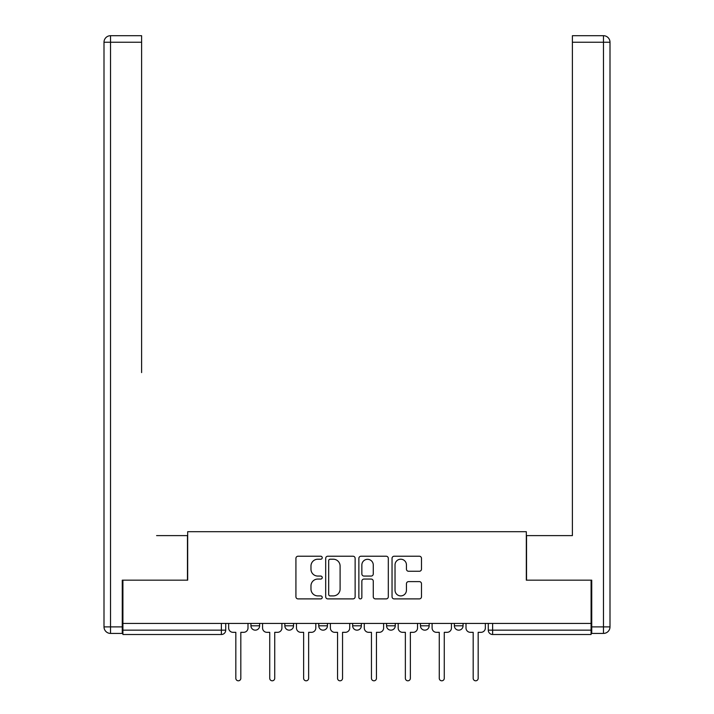 <?xml version="1.0" encoding="UTF-8"?>
<svg xmlns="http://www.w3.org/2000/svg" width="714" height="714" viewBox="0 0 714 714"><rect width="100%" height="100%" fill="white"/><g stroke="black" fill="none" stroke-linecap="round" stroke-linejoin="round"><path stroke-width="1.07" d="M322.228 557.714A1.49 1.49 0 0 0 320.729 556.224L298.059 556.224A2.133 2.133 0 0 0 295.926 558.357L295.926 596.761A2.133 2.133 0 0 0 298.059 598.894L320.729 598.894A1.49 1.49 0 0 0 322.228 597.395A1.49 1.49 0 0 0 320.729 595.904L317.801 595.904A6.828 6.828 0 0 1 310.974 589.077L310.974 585.882A6.828 6.828 0 0 1 317.801 579.054L320.729 579.054A1.49 1.49 0 0 0 322.228 577.555A1.49 1.49 0 0 0 320.729 576.064L317.801 576.064A6.828 6.828 0 0 1 310.974 569.236L310.974 566.041A6.828 6.828 0 0 1 317.801 559.214L320.729 559.214A1.49 1.49 0 0 0 322.228 557.714M454.372 623.42L454.372 625.812L463.065 625.812A4.346 4.346 0 0 1 458.718 630.159A4.346 4.346 0 0 1 454.372 625.812L454.372 623.42M420.466 623.42L420.466 625.812L429.159 625.812A4.346 4.346 0 0 1 424.812 630.159A4.346 4.346 0 0 1 420.466 625.812L420.466 623.42M352.654 623.42L352.654 625.812L361.346 625.812A4.346 4.346 0 0 1 357 630.159A4.346 4.346 0 0 1 352.654 625.812L352.654 623.42M419.35 571.262A2.133 2.133 0 0 0 421.483 569.129L421.483 558.357A2.133 2.133 0 0 0 419.35 556.224L394.173 556.224A2.133 2.133 0 0 0 392.04 558.357L392.04 596.761A2.133 2.133 0 0 0 394.173 598.894L419.35 598.894A2.133 2.133 0 0 0 421.483 596.761L421.483 583.749A2.133 2.133 0 0 0 419.35 581.615L408.578 581.615A2.133 2.133 0 0 0 406.444 583.749L406.444 590.201A5.703 5.703 0 0 1 400.732 595.904A5.703 5.703 0 0 1 395.029 590.201L395.029 564.917A5.703 5.703 0 0 1 400.732 559.214A5.703 5.703 0 0 1 406.444 564.917L406.444 569.129A2.133 2.133 0 0 0 408.578 571.262L419.35 571.262M122.915 623.42L122.915 580.17L187.684 580.17L187.684 531.698L526.316 531.698L526.316 580.17L591.085 580.17L591.085 623.42L122.915 623.42L122.915 630.159L225.722 630.159L225.722 623.42L225.722 630.159A4.346 4.346 0 0 1 221.376 634.505L122.915 634.505L122.915 630.159M355.135 558.357A2.133 2.133 0 0 0 353.002 556.224L327.824 556.224A2.133 2.133 0 0 0 325.691 558.357L325.691 596.761A2.133 2.133 0 0 0 327.824 598.894L353.002 598.894A2.133 2.133 0 0 0 355.135 596.761L355.135 558.357M360.998 556.224L386.176 556.224A2.133 2.133 0 0 1 388.309 558.357L388.309 596.761A2.133 2.133 0 0 1 386.176 598.894L375.403 598.894A2.133 2.133 0 0 1 373.27 596.761L373.27 581.187A2.133 2.133 0 0 0 371.137 579.054L363.988 579.054A2.133 2.133 0 0 0 361.855 581.187L361.855 597.395A1.49 1.49 0 0 1 360.356 598.894A1.49 1.49 0 0 1 358.865 597.395L358.865 558.357A2.133 2.133 0 0 1 360.998 556.224M488.278 623.42L488.278 630.159L591.085 630.159L591.085 634.505L492.624 634.505A4.346 4.346 0 0 1 488.278 630.159M591.085 623.42L591.085 630.159M463.065 623.42L463.065 625.812L463.065 623.42M429.159 625.812L429.159 623.42L429.159 625.812A4.346 4.346 0 0 1 424.812 630.159M395.253 623.42L395.253 625.812A4.346 4.346 0 0 1 390.906 630.159A4.346 4.346 0 0 1 386.56 625.812A4.346 4.346 0 0 0 390.906 630.159A4.346 4.346 0 0 0 395.253 625.812L395.253 623.42M386.56 623.42L386.56 625.812L395.253 625.812M361.346 623.42L361.346 625.812M327.44 623.42L327.44 625.812A4.346 4.346 0 0 1 323.094 630.159A4.346 4.346 0 0 1 318.747 625.812A4.346 4.346 0 0 0 323.094 630.159A4.346 4.346 0 0 0 327.44 625.812L318.747 625.812L318.747 623.42M284.841 623.42L284.841 625.812L293.534 625.812L293.534 623.42L293.534 625.812A4.346 4.346 0 0 1 289.188 630.159A4.346 4.346 0 0 1 284.841 625.812A4.346 4.346 0 0 0 289.188 630.159M250.935 623.42L250.935 625.812L259.628 625.812L259.628 623.42L259.628 625.812A4.346 4.346 0 0 1 255.282 630.159A4.346 4.346 0 0 1 250.935 625.812A4.346 4.346 0 0 0 255.282 630.159M330.171 559.214A1.49 1.49 0 0 0 328.681 560.704L328.681 594.414A1.49 1.49 0 0 0 330.171 595.904L333.268 595.904A6.828 6.828 0 0 0 340.096 589.077L340.096 566.041A6.828 6.828 0 0 0 333.268 559.214L330.171 559.214M373.27 565.024A5.703 5.703 0 0 0 367.558 559.321A5.703 5.703 0 0 0 361.855 565.024L361.855 573.931A2.133 2.133 0 0 0 363.988 576.064L371.137 576.064A2.133 2.133 0 0 0 373.27 573.931L373.27 565.024M228.65 627.981L228.65 623.42L228.65 627.981A4.346 4.346 48.4 0 0 233.005 632.327L235.825 632.327L235.825 678.3A2.499 2.499 48.4 0 0 238.324 680.799A2.499 2.499 48.4 0 0 240.823 678.3L240.823 632.327L243.652 632.327A4.346 4.346 48.4 0 0 247.999 627.981L247.999 623.42M233.005 632.327L235.825 632.327L235.825 678.3M240.823 678.3L240.823 632.327L243.652 632.327M262.565 627.981L262.565 623.42L262.565 627.981A4.346 4.346 48.4 0 0 266.911 632.327L269.731 632.327L269.731 678.3A2.499 2.499 48.4 0 0 272.23 680.799A2.499 2.499 48.4 0 0 274.729 678.3L274.729 632.327L277.559 632.327A4.346 4.346 48.4 0 0 281.905 627.981L281.905 623.42M296.471 627.981L296.471 623.42L296.471 627.981A4.346 4.346 48.4 0 0 300.817 632.327L303.637 632.327L303.637 678.3A2.499 2.499 48.4 0 0 306.136 680.799A2.499 2.499 48.4 0 0 308.635 678.3L308.635 632.327L311.465 632.327A4.346 4.346 48.4 0 0 315.811 627.981L315.811 623.42M122.264 626.892L122.264 633.416L110.527 633.416A6.524 6.524 0 0 1 104.003 626.892L104.003 42.224L110.527 42.224L110.527 35.7L141.604 35.7L141.604 42.224L110.527 42.224L110.527 626.892L122.264 626.892L122.264 580.17L187.47 580.17L187.47 535.607L156.598 535.607M141.604 42.224L141.604 372.592M110.527 35.7A6.524 6.524 0 0 0 104.003 42.224A6.524 6.524 0 0 1 110.527 35.7M557.402 535.607L572.396 535.607L572.396 35.7L603.473 35.7A6.524 6.524 0 0 1 609.997 42.224L609.997 626.892L609.997 42.224A6.524 6.524 0 0 0 603.473 35.7L603.473 42.224L572.396 42.224M591.736 626.892L609.997 626.892A6.524 6.524 0 0 1 603.473 633.416L591.736 633.416L591.736 580.17L526.53 580.17L526.53 535.607L572.396 535.607L572.396 372.592M266.911 632.327L269.731 632.327L269.731 678.3M274.729 678.3L274.729 632.327L277.559 632.327M300.817 632.327L303.637 632.327L303.637 678.3M308.635 678.3L308.635 632.327L311.465 632.327M330.377 627.981L330.377 623.42L330.377 627.981A4.346 4.346 48.4 0 0 334.723 632.327L337.543 632.327L337.543 678.3A2.499 2.499 48.4 0 0 340.042 680.799A2.499 2.499 48.4 0 0 342.55 678.3L342.55 632.327L345.371 632.327A4.346 4.346 48.4 0 0 349.717 627.981L349.717 623.42M364.283 627.981L364.283 623.42L364.283 627.981A4.346 4.346 48.4 0 0 368.629 632.327L371.45 632.327L371.45 678.3A2.499 2.499 48.4 0 0 373.957 680.799A2.499 2.499 48.4 0 0 376.457 678.3L376.457 632.327L379.277 632.327A4.346 4.346 48.4 0 0 383.623 627.981L383.623 623.42M398.189 627.981L398.189 623.42L398.189 627.981A4.346 4.346 48.4 0 0 402.535 632.327L405.365 632.327L405.365 678.3A2.499 2.499 48.4 0 0 407.864 680.799A2.499 2.499 48.4 0 0 410.363 678.3L410.363 632.327L413.183 632.327A4.346 4.346 48.4 0 0 417.529 627.981L417.529 623.42M334.723 632.327L337.543 632.327L337.543 678.3M342.55 678.3L342.55 632.327L345.371 632.327M368.629 632.327L371.45 632.327L371.45 678.3M376.457 678.3L376.457 632.327L379.277 632.327M402.535 632.327L405.365 632.327L405.365 678.3M410.363 678.3L410.363 632.327L413.183 632.327M432.095 627.981L432.095 623.42L432.095 627.981A4.346 4.346 48.4 0 0 436.441 632.327L439.271 632.327L439.271 678.3A2.499 2.499 48.4 0 0 441.77 680.799A2.499 2.499 48.4 0 0 444.269 678.3L444.269 632.327L447.089 632.327A4.346 4.346 48.4 0 0 451.435 627.981L451.435 623.42M436.441 632.327L439.271 632.327L439.271 678.3M444.269 678.3L444.269 632.327L447.089 632.327M466.001 627.981L466.001 623.42L466.001 627.981A4.346 4.346 48.4 0 0 470.347 632.327L473.177 632.327L473.177 678.3A2.499 2.499 48.4 0 0 475.676 680.799A2.499 2.499 48.4 0 0 478.175 678.3L478.175 632.327L480.995 632.327A4.346 4.346 48.4 0 0 485.35 627.981L485.35 623.42M470.347 632.327L473.177 632.327L473.177 678.3M478.175 678.3L478.175 632.327L480.995 632.327M221.376 623.42L221.376 634.505M492.624 623.42L492.624 634.505M110.527 633.416L110.527 626.892L104.003 626.892M603.473 633.416L603.473 42.224L609.997 42.224A6.524 6.524 0 0 0 603.473 35.7A6.524 6.524 0 0 1 609.997 42.224"/></g></svg>
